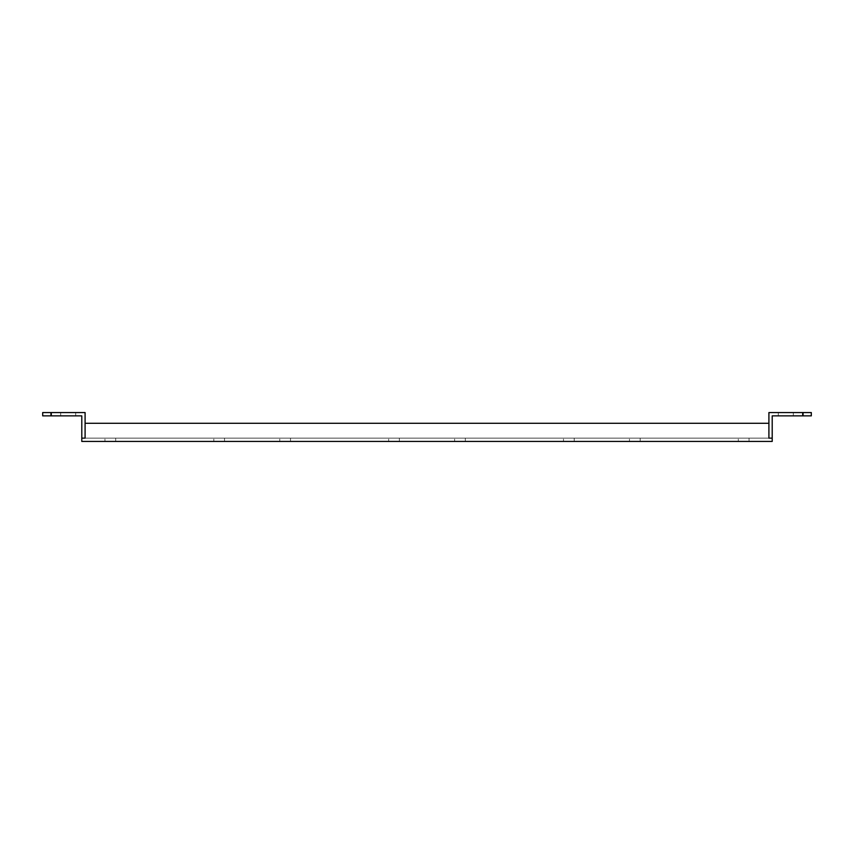 <?xml version="1.0" encoding="UTF-8"?>
<svg xmlns="http://www.w3.org/2000/svg" width="854" height="854" viewBox="0 0 854 854"><rect width="100%" height="100%" fill="white"/><g stroke="black" fill="none" stroke-linecap="round" stroke-linejoin="round"><path stroke-width="0.64" stroke-dasharray="4.27 3.2" d="M803.048 415.866L803.048 412.567L803.048 415.866L811.3 415.866L811.3 412.567L778.314 412.567L811.3 412.567L803.048 412.567L803.048 415.866L811.3 415.866L772.208 415.866L772.208 438.134L85.09 438.134L772.208 438.134L772.208 441.433L81.792 441.433L81.792 438.134L85.09 438.134L85.09 423.285L768.91 423.285L85.09 423.285L768.91 423.285L768.91 438.134L768.91 423.285M85.09 438.134L85.09 412.567L42.7 412.567L42.7 415.866L81.792 415.866L81.792 438.134L85.09 438.134L85.09 423.285M213.82 438.134L224.538 438.134L213.82 438.134L213.82 441.433L224.538 441.433L213.82 441.433M563.48 438.134L574.208 438.134L563.48 438.134L563.48 441.433L574.208 441.433L563.48 441.433M738.315 438.134L749.033 438.134L738.315 438.134L738.315 441.433L749.033 441.433L738.315 441.433M629.462 438.134L640.18 438.134L629.462 438.134L629.462 441.433L640.18 441.433L629.462 441.433M454.627 438.134L465.345 438.134L454.627 438.134L454.627 441.433L465.345 441.433L454.627 441.433M279.792 438.134L290.52 438.134L279.792 438.134L279.792 441.433L290.52 441.433L279.792 441.433M388.655 438.134L399.373 438.134L388.655 438.134L388.655 441.433L399.373 441.433L388.655 441.433M104.967 438.134L115.685 438.134L104.967 438.134L104.967 441.433L115.685 441.433L104.967 441.433M115.685 438.134L115.685 441.433M50.952 415.866L50.952 412.567L75.686 412.567L42.7 412.567L50.952 412.567L50.952 415.866L50.952 412.567M51.603 415.866L60.677 415.866L51.603 415.866L60.677 415.866L51.603 415.866L51.603 412.567L60.677 412.567L60.677 415.866L60.677 412.567L51.603 412.567L60.677 412.567L51.603 412.567L51.603 415.866M75.686 415.866L75.686 412.567L75.686 415.866M42.7 415.866L42.7 412.567L42.7 415.866M224.538 438.134L224.538 441.433M574.208 438.134L574.208 441.433M749.033 438.134L749.033 441.433M640.18 438.134L640.18 441.433M465.345 438.134L465.345 441.433M290.52 438.134L290.52 441.433M399.373 438.134L399.373 441.433M803.048 412.567L768.91 412.567L768.91 438.134M793.323 415.866L802.397 415.866L793.323 415.866L802.397 415.866L793.323 415.866L793.323 412.567L802.397 412.567L802.397 415.866L802.397 412.567L793.323 412.567L802.397 412.567L793.323 412.567L793.323 415.866M778.314 415.866L778.314 412.567L778.314 415.866M811.3 415.866L811.3 412.567L811.3 415.866"/><path stroke-width="1.28" d="M768.91 423.285L768.91 412.567L811.3 412.567L811.3 415.866L772.208 415.866L772.208 438.134L768.91 438.134L768.91 423.285L85.09 423.285L85.09 438.134L81.792 438.134L85.09 438.134M50.952 415.866L42.7 415.866L42.7 412.567L50.952 412.567L50.952 415.866L81.792 415.866L81.792 441.433L772.208 441.433L772.208 438.134L768.91 438.134M50.952 412.567L85.09 412.567L85.09 423.285M803.048 415.866L803.048 412.567"/></g></svg>
